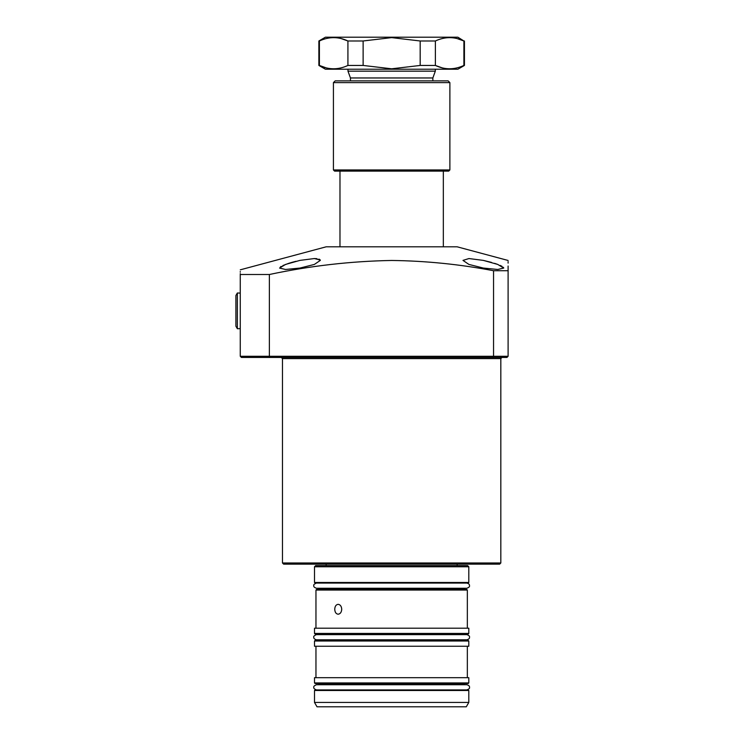 <?xml version="1.0" encoding="UTF-8"?>
<svg xmlns="http://www.w3.org/2000/svg" width="744" height="744" viewBox="0 0 744 744"><rect width="100%" height="100%" fill="white"/><g stroke="black" fill="none" stroke-linecap="round" stroke-linejoin="round"><path stroke-width="1.12" d="M499.661 564.147L283.641 564.147L282.478 562.985L500.824 562.985L499.661 564.147M483.358 268.063L468.906 264.427L462.982 260.391L468.953 258.549L483.358 260.391L497.736 264.427L503.735 268.063L497.764 269.477L483.358 268.063M296 261.293L292.234 262.288M292.057 262.334L288.746 263.329M288.728 263.339L282.822 265.562M281.232 266.38L280.423 266.91M320.32 260.391L314.387 264.427L299.944 268.063L285.538 269.477L279.567 268.063L285.566 264.427L299.944 260.391L314.349 258.549L320.255 260.047M503.735 267.998L503.26 267.236M502.051 266.371L500.145 265.403M497.596 264.371L494.565 263.339M491.505 262.409L483.358 260.391M240.266 269.83L326.151 246.813L457.16 246.813L508.106 260.465M240.266 356.283L493.551 356.283L493.551 270.723C459.746 264.297 425.782 260.874 391.651 260.465C350.666 261.2 309.904 265.878 269.375 274.508L269.375 356.283L269.877 357.446L241.428 357.446L240.266 356.283L240.266 274.508C240.266 268.314 240.266 268.314 240.266 274.508L269.375 274.508M493.551 270.723L508.106 270.723L508.106 266.026M508.106 263.116L508.106 261.572M508.106 270.723C508.106 257.34 508.106 257.34 508.106 270.723L508.106 356.283L506.943 357.446L269.877 357.446M260.642 357.446L286.84 357.446M313.047 357.446L380.007 357.446M391.651 357.446L403.295 357.446M496.462 357.446L483.358 357.446M240.266 271.569L240.266 272.183M240.266 273.653L240.266 274.508M319.985 259.675L318.878 259.079M317.018 258.689L314.442 258.549M506.943 357.446L508.106 356.283L493.551 356.283L493.067 357.446M443.331 246.813L443.331 171.12M339.98 246.813L339.98 171.12L391.651 171.12L334.586 171.12L333.424 169.958L449.878 169.958L449.878 82.612L333.424 82.612L335.172 80.873L448.13 80.873L449.878 82.612M350.452 80.873L350.452 77.962L347.978 71.164L435.324 71.164L435.324 69.22M347.978 71.164L347.978 69.22M350.452 77.962L432.85 77.962L435.324 71.164M432.85 80.873L432.85 77.962M457.16 565.598L457.16 564.147M326.151 565.598L326.151 564.147M457.197 38.595L463.903 40.985L457.886 37.2L325.416 37.2L318.869 40.985L318.869 65.444L319.399 65.444C328.857 69.89 338.362 69.89 347.922 65.444L347.922 40.985C338.474 36.53 328.96 36.53 319.399 40.985L319.399 65.444L326.104 67.834M420.174 40.985L391.651 37.619L363.128 40.985L363.128 65.444L391.651 68.801L420.174 65.444L420.174 40.985L435.38 40.985L435.38 65.444C444.828 69.89 454.342 69.89 463.903 65.444L463.903 40.985C454.445 36.53 444.94 36.53 435.38 40.985M464.433 40.985L464.433 65.444L457.886 69.22L325.416 69.22L318.869 65.444M442.085 67.834L435.38 65.444L420.174 65.444M464.433 65.444L463.903 65.444M363.128 65.444L347.922 65.444M363.128 40.985L347.922 40.985L341.217 38.595M319.399 40.985L318.869 40.985M440.039 80.873L343.263 80.873M449.878 169.958L448.716 171.12L391.651 171.12M237.355 328.727L235.895 326.207L235.895 295.517L237.355 292.997L237.355 328.727L240.266 328.634M341.738 609.271C341.496 612.275 340.287 613.93 338.129 614.219C336.037 613.93 334.912 612.275 334.744 609.271C334.912 606.267 336.037 604.612 338.129 604.323C340.287 604.612 341.496 606.258 341.738 609.271M315.67 565.598L467.632 565.598L468.804 566.77L314.498 566.77L315.67 565.598M468.804 582.487L468.218 583.073L315.084 583.073L314.498 582.487L468.804 582.487L468.804 566.77M316.544 589.471L466.767 589.471L467.344 590.057L315.958 590.057L316.544 589.471M468.804 633.432L468.218 634.018L315.084 634.018L314.498 633.432L468.804 633.432L468.804 628.196L314.498 628.196L314.498 633.432M315.084 640.426L468.218 640.426L468.804 641.003L314.498 641.003L315.084 640.426M468.804 682.927L468.218 683.513L315.084 683.513L314.498 682.927L468.804 682.927L468.804 677.691L314.498 677.691L314.498 682.927M315.084 689.911L468.218 689.911L468.804 690.497L314.498 690.497L315.084 689.911M468.804 702.429L314.498 702.429L317.018 706.8L466.283 706.8L468.804 702.429L468.804 690.497M314.498 641.003L314.498 646.248L468.804 646.248L468.804 641.003M500.824 562.985L500.824 358.608L282.478 358.608L281.316 357.446M319.018 588.253L319.018 588.895L464.284 588.895L464.87 589.471M466.879 634.632C468.99 635.395 469.855 636.26 469.473 637.217C469.762 638.315 468.897 639.18 466.879 639.812L316.423 639.812C314.359 639.124 313.494 638.268 313.829 637.217C313.28 636.473 314.145 635.609 316.423 634.632L466.879 634.632L319.018 634.604L318.432 634.018M319.018 639.812L464.284 639.84L464.87 640.426M316.423 689.911C314.284 689.018 313.419 688.154 313.829 687.326C313.401 686.526 314.256 685.661 316.423 684.731L466.879 684.731L464.284 684.731L464.284 684.089L319.018 684.089L318.432 683.513M282.478 562.985L282.478 358.608M500.824 358.608L501.986 357.446M333.424 169.958L333.424 82.612M240.266 293.089L237.355 292.997M464.284 634.604L464.87 634.018M464.284 684.089L464.87 683.513M314.498 702.429L314.498 690.497M319.018 684.731L319.018 684.089M315.958 677.691L315.958 646.248M314.498 582.487L314.498 566.77M315.958 628.196L315.958 590.057M467.344 628.196L467.344 590.057M464.284 588.895L464.284 588.253M467.344 677.691L467.344 646.248M319.018 639.84L318.432 640.426M319.018 588.895L318.432 589.471M466.879 689.911C469.046 689.074 469.91 688.209 469.473 687.326C469.743 686.201 468.878 685.336 466.879 684.731M316.423 583.073C314.173 584.031 313.308 584.896 313.829 585.658C313.41 586.579 314.275 587.444 316.423 588.253L466.879 588.253C468.98 587.425 469.845 586.56 469.473 585.658C469.641 584.459 468.776 583.594 466.879 583.073"/></g></svg>
